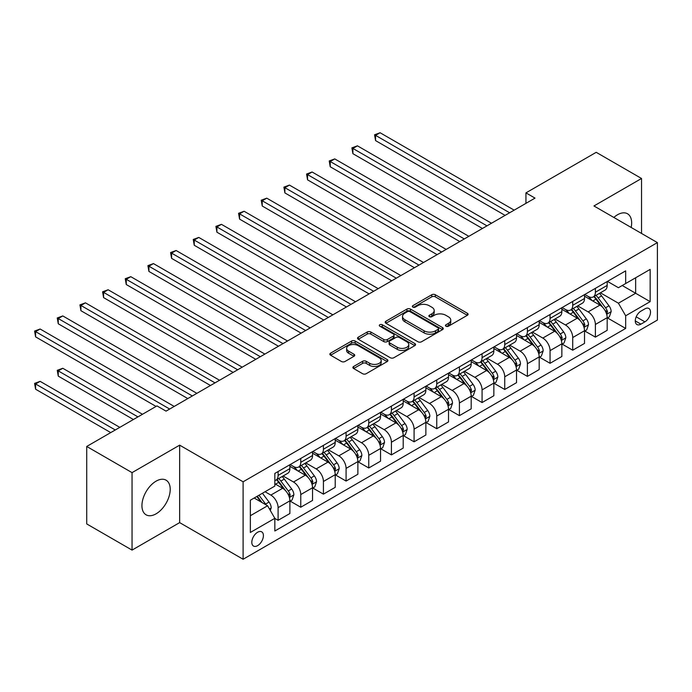 <?xml version="1.0" encoding="UTF-8"?>
<svg xmlns="http://www.w3.org/2000/svg" width="692" height="692" viewBox="0 0 692 692"><rect width="100%" height="100%" fill="white"/><g stroke="black" fill="none" stroke-linecap="round" stroke-linejoin="round"><path stroke-width="1.04" d="M445.951 326.217A1.765 1.021 0 0 0 448.442 326.217L467.351 315.301A2.517 1.453 0 0 0 468.095 314.272A2.517 1.453 0 0 0 467.351 313.251L435.32 294.749A2.517 1.453 0 0 0 431.756 294.749L412.847 305.674A1.765 1.021 0 0 0 412.337 306.392A1.765 1.021 0 0 0 412.847 307.11A1.765 1.021 0 0 0 415.338 307.11L417.786 305.691A8.053 4.654 0 0 1 429.178 305.691L431.851 307.239A8.053 4.654 0 0 1 434.204 310.526A8.053 4.654 0 0 1 431.851 313.813L429.403 315.223A1.765 1.021 0 0 0 428.884 315.941A1.765 1.021 0 0 0 429.403 316.668A1.765 1.021 0 0 0 431.894 316.668L434.342 315.249A8.053 4.654 0 0 1 445.734 315.249L448.399 316.789A8.053 4.654 0 0 1 450.76 320.076A8.053 4.654 0 0 1 448.399 323.372L445.951 324.782A1.765 1.021 0 0 0 445.44 325.5A1.765 1.021 0 0 0 445.951 326.217L445.951 324.782M156.081 513.827A19.999 11.548 120 0 0 169.142 496.199A19.999 11.548 120 0 0 166.08 480.179A19.999 11.548 120 0 0 156.081 481.165A19.999 11.548 120 0 0 143.01 498.794A19.999 11.548 120 0 0 146.081 514.813A19.999 11.548 120 0 0 156.081 513.827M631.165 227.46A19.999 11.548 120 0 0 627.514 213.767A19.999 11.548 120 0 0 617.515 214.762A19.999 11.548 120 0 0 613.83 217.452M257.614 545.651A8.209 4.74 120 0 0 262.969 538.419A8.209 4.74 120 0 0 261.714 531.845A8.209 4.74 120 0 0 257.614 532.252A8.209 4.74 120 0 0 252.251 539.483A8.209 4.74 120 0 0 253.506 546.057A8.209 4.74 120 0 0 257.614 545.651M353.629 366.475A2.517 1.453 0 0 0 352.894 367.495A2.517 1.453 0 0 0 353.629 368.525L362.617 373.715A2.517 1.453 0 0 0 366.18 373.715L387.183 361.587A2.517 1.453 0 0 0 387.918 360.567A2.517 1.453 0 0 0 387.183 359.537L355.143 341.044A2.517 1.453 0 0 0 351.588 341.044L330.586 353.162A2.517 1.453 0 0 0 329.85 354.192A2.517 1.453 0 0 0 330.586 355.221L341.441 361.492A2.517 1.453 0 0 0 344.997 361.492L353.984 356.302A2.517 1.453 0 0 0 354.728 355.273A2.517 1.453 0 0 0 353.984 354.243L348.604 351.138A6.73 3.884 0 0 1 346.631 348.387A6.73 3.884 0 0 1 350.792 344.798A6.73 3.884 0 0 1 358.127 345.637L379.216 357.816A6.73 3.884 0 0 1 381.188 360.567A6.73 3.884 0 0 1 377.028 364.156A6.73 3.884 0 0 1 369.692 363.309L366.18 361.285A2.517 1.453 0 0 0 362.617 361.285L353.629 366.475L353.629 368.525M179.652 445.155L132.051 472.636L86.725 446.461L86.725 523.931L132.051 550.097L179.652 522.616L243.108 559.257L243.108 481.796L179.652 445.155L179.652 522.616M641.536 233.446L641.536 178.484L593.944 205.965L657.4 242.607L243.108 481.796M641.536 178.484L596.21 152.318L525.946 192.878L525.946 203.353M86.725 446.461L156.98 405.901L166.054 411.135L535.02 198.111L525.946 192.878M417.968 341.762A2.517 1.453 0 0 0 421.523 341.762L442.525 329.634A2.517 1.453 0 0 0 443.261 328.605A2.517 1.453 0 0 0 442.525 327.584L410.494 309.082A2.517 1.453 0 0 0 406.931 309.082L385.937 321.209A2.517 1.453 0 0 0 385.193 322.238A2.517 1.453 0 0 0 385.937 323.268L417.968 341.762M380.496 326.598A1.765 1.021 0 0 1 382.287 326.849L382.287 324.756L414.854 343.561A2.517 1.453 0 0 1 415.589 344.59A2.517 1.453 0 0 1 414.854 345.611L393.852 357.738A2.517 1.453 0 0 1 390.297 357.738L358.257 339.244L358.257 337.186A2.517 1.453 0 0 0 357.522 338.215A2.517 1.453 0 0 0 358.257 339.244M358.257 337.186L367.244 331.996A2.517 1.453 0 0 1 370.808 331.996L383.8 339.504A2.517 1.453 0 0 0 387.356 339.504L393.315 336.061A2.517 1.453 0 0 0 394.059 335.032A2.517 1.453 0 0 0 393.315 334.002L379.796 326.192A1.765 1.021 0 0 1 379.277 325.474A1.765 1.021 0 0 1 380.366 324.531A1.765 1.021 0 0 1 382.287 324.756M644.892 308.866L640.904 311.166A7.949 4.593 120 0 0 635.706 318.173A7.949 4.593 120 0 0 636.925 324.539A7.949 4.593 120 0 0 640.904 324.15L644.892 321.849A7.949 4.593 120 0 0 650.082 314.843A7.949 4.593 120 0 0 648.862 308.468A7.949 4.593 120 0 0 644.892 308.866M243.108 559.257L657.4 320.067L657.4 242.607M607.446 281.385L618.414 287.716L625.672 283.53L625.672 270.866L274.836 473.423L274.836 486.087L250.357 500.221L250.357 532.459L274.836 518.325L274.836 530.998L625.672 328.44L625.672 315.777L618.414 303.208L600.388 292.803M625.672 283.53L650.151 269.404L650.151 301.643L625.672 315.777M132.051 472.636L132.051 550.097M622.229 285.519L635.645 293.27L635.645 277.777L650.151 269.404M618.414 303.208L635.645 293.27L650.151 301.643M250.357 515.713L267.579 505.766L254.163 498.015M274.836 518.429L278.098 520.315L278.098 507.651A10.259 5.925 -120 0 0 270.849 495.091L265.045 491.735M278.098 520.315L289.887 513.516L289.887 500.844A10.259 5.925 -120 0 0 282.63 488.284L274.836 483.786M290.156 501.112L300.76 507.227L300.76 494.564A10.259 5.925 -120 0 0 293.512 482.004L283.097 475.992M300.76 507.227L312.55 500.428L312.55 487.765A10.259 5.925 -120 0 0 305.293 475.196L289.887 466.304M312.819 488.024L323.423 494.149L323.423 481.476A10.259 5.925 -120 0 0 316.175 468.917L305.76 462.905M323.423 494.149L335.213 487.341L335.213 474.677A10.259 5.925 -120 0 0 327.956 462.118L312.55 453.217M335.482 474.937L346.087 481.061L346.087 468.397A10.259 5.925 -120 0 0 338.838 455.838L328.423 449.826M346.087 481.061L357.876 474.254L357.876 461.59A10.259 5.925 -120 0 0 350.619 449.03L335.213 440.129M358.145 461.849L368.758 467.974L368.758 455.31A10.259 5.925 -120 0 0 361.501 442.75L351.086 436.738M368.758 467.974L380.539 461.175L380.539 448.502A10.259 5.925 -120 0 0 373.291 435.943L357.876 427.05M380.808 448.771L391.421 454.895L391.421 442.223A10.259 5.925 -120 0 0 384.164 429.663L373.749 423.651M391.421 454.895L403.202 448.087L403.202 435.424A10.259 5.925 -120 0 0 395.954 422.864L380.539 413.963M403.479 435.683L414.084 441.807L414.084 429.144A10.259 5.925 -120 0 0 406.827 416.575L396.412 410.564M414.084 441.807L425.865 435L425.865 422.336A10.259 5.925 -120 0 0 418.617 409.776L403.202 400.876M426.142 422.596L436.747 428.72L436.747 416.056A10.259 5.925 -120 0 0 429.49 403.497L419.084 397.485M436.747 428.72L448.528 421.921L448.528 409.249A10.259 5.925 -120 0 0 441.28 396.689L425.865 387.797M448.805 409.517L459.41 415.641L459.41 402.969A10.259 5.925 -120 0 0 452.153 390.409L441.747 384.397M459.41 415.641L471.191 408.834L471.191 396.17A10.259 5.925 -120 0 0 463.943 383.602L448.528 374.709M471.468 396.43L482.073 402.554L482.073 389.89A10.259 5.925 -120 0 0 474.824 377.322L464.41 371.31M482.073 402.554L493.854 395.746L493.854 383.083A10.259 5.925 -120 0 0 486.606 370.523L471.191 361.622M494.131 383.342L504.736 389.466L504.736 376.803A10.259 5.925 -120 0 0 497.487 364.243L487.073 358.231M504.736 389.466L516.526 382.667L516.526 369.995A10.259 5.925 -120 0 0 509.269 357.435L493.854 348.534M516.794 370.263L527.399 376.387L527.399 363.715A10.259 5.925 -120 0 0 520.15 351.155L509.736 345.144M527.399 376.387L539.189 369.58L539.189 356.916A10.259 5.925 -120 0 0 531.932 344.348L516.526 335.456M539.457 357.176L550.062 363.3L550.062 350.636A10.259 5.925 -120 0 0 542.813 338.068L532.399 332.056M550.062 363.3L561.852 356.492L561.852 343.829A10.259 5.925 -120 0 0 554.595 331.269L539.189 322.368M562.12 344.088L572.725 350.213L572.725 337.549A10.259 5.925 -120 0 0 565.476 324.989L555.062 318.977M572.725 350.213L584.515 343.414L584.515 330.741A10.259 5.925 -120 0 0 577.258 318.182L561.852 309.281M584.783 331.001L595.388 337.125L595.388 324.462A10.259 5.925 -120 0 0 588.139 311.902L577.725 305.89M595.388 337.125L607.178 330.326L607.178 317.663A10.259 5.925 -120 0 0 599.921 305.094L584.515 296.202M584.783 294.472L588.139 296.41A10.259 5.925 -120 0 0 593.269 296.92A10.259 5.925 -120 0 0 595.388 292.223L595.388 288.348M562.12 307.559L565.476 309.497A10.259 5.925 -120 0 0 570.606 309.999A10.259 5.925 -120 0 0 572.725 305.302L572.725 301.435M539.457 320.638L542.813 322.576A10.259 5.925 -120 0 0 547.943 323.086A10.259 5.925 -120 0 0 550.062 318.389L550.062 314.514M516.794 333.726L520.15 335.663A10.259 5.925 -120 0 0 525.28 336.174A10.259 5.925 -120 0 0 527.399 331.477L527.399 327.601M494.131 346.813L497.487 348.751A10.259 5.925 -120 0 0 502.617 349.252A10.259 5.925 -120 0 0 504.736 344.564L504.736 340.689M471.468 359.892L474.824 361.829A10.259 5.925 -120 0 0 479.945 362.34A10.259 5.925 -120 0 0 482.073 357.643L482.073 353.768M448.805 372.979L452.153 374.917A10.259 5.925 -120 0 0 457.282 375.427A10.259 5.925 -120 0 0 459.41 370.73L459.41 366.855M426.142 386.067L429.49 388.004A10.259 5.925 -120 0 0 434.619 388.506A10.259 5.925 -120 0 0 436.747 383.818L436.747 379.943M403.479 399.154L406.827 401.083A10.259 5.925 -120 0 0 411.956 401.594A10.259 5.925 -120 0 0 414.084 396.897L414.084 393.03M380.808 412.233L384.164 414.171A10.259 5.925 -120 0 0 389.293 414.681A10.259 5.925 -120 0 0 391.421 409.984L391.421 406.109M358.145 425.32L361.501 427.258A10.259 5.925 -120 0 0 366.63 427.768A10.259 5.925 -120 0 0 368.758 423.072L368.758 419.196M335.482 438.408L338.838 440.337A10.259 5.925 -120 0 0 343.967 440.847A10.259 5.925 -120 0 0 346.087 436.15L346.087 432.284M312.819 451.487L316.175 453.424A10.259 5.925 -120 0 0 321.304 453.935A10.259 5.925 -120 0 0 323.423 449.238L323.423 445.363M290.156 464.574L293.512 466.512A10.259 5.925 -120 0 0 298.641 467.022A10.259 5.925 -120 0 0 300.76 462.325L300.76 458.45M607.446 317.922L625.672 328.44M593.269 296.92L605.05 290.112A10.259 5.925 -120 0 0 607.178 285.415L607.178 281.54M570.606 309.999L582.387 303.2A10.259 5.925 -120 0 0 584.515 298.503L584.515 294.628M547.943 323.086L559.724 316.279A10.259 5.925 -120 0 0 561.852 311.59L561.852 307.715M525.28 336.174L537.061 329.366A10.259 5.925 -120 0 0 539.189 324.669L539.189 320.794M502.617 349.252L514.398 342.453A10.259 5.925 -120 0 0 516.526 337.757L516.526 333.881M479.945 362.34L491.735 355.532A10.259 5.925 -120 0 0 493.854 350.844L493.854 346.969M457.282 375.427L469.072 368.62A10.259 5.925 -120 0 0 471.191 363.923L471.191 360.056M434.619 388.506L446.409 381.707A10.259 5.925 -120 0 0 448.528 377.01L448.528 373.135M411.956 401.594L423.746 394.795A10.259 5.925 -120 0 0 425.865 390.098L425.865 386.222M389.293 414.681L401.083 407.873A10.259 5.925 -120 0 0 403.202 403.177L403.202 399.31M366.63 427.768L378.412 420.961A10.259 5.925 -120 0 0 380.539 416.264L380.539 412.389M343.967 440.847L355.749 434.048A10.259 5.925 -120 0 0 357.876 429.351L357.876 425.476M321.304 453.935L333.086 447.127A10.259 5.925 -120 0 0 335.213 442.439L335.213 438.564M298.641 467.022L310.423 460.215A10.259 5.925 -120 0 0 312.55 455.518L312.55 451.642M274.836 480.516A10.259 5.925 -120 0 0 275.978 480.101L287.76 473.302A10.259 5.925 -120 0 0 289.887 468.605L289.887 464.73M275.978 480.101A10.259 5.925 -120 0 0 278.098 475.413L278.098 471.537M267.579 505.766L274.836 518.325M446.66 326.468L448.399 325.465A8.053 4.654 0 0 0 450.76 322.178L450.76 320.076M434.204 310.526L434.204 312.62A8.053 4.654 0 0 1 431.851 315.907L430.104 316.91M467.316 315.318L435.32 296.842A2.517 1.453 0 0 0 431.756 296.842L413.557 307.36M442.491 329.651L410.494 311.184A2.517 1.453 0 0 0 406.931 311.184L385.963 323.285M438.079 329.331A1.765 1.021 0 0 0 438.59 328.605A1.765 1.021 0 0 0 438.079 327.887L409.958 311.651A1.765 1.021 0 0 0 407.467 311.651L404.889 313.147A8.053 4.654 0 0 0 402.528 316.434A8.053 4.654 0 0 0 404.889 319.721L424.11 330.819A8.053 4.654 0 0 0 435.493 330.819L438.079 329.331L438.079 331.425A1.765 1.021 0 0 0 438.59 330.698L438.59 328.605M402.528 316.434L402.528 318.528A8.053 4.654 0 0 0 404.889 321.815L404.889 319.721M438.079 331.425L435.493 332.913A8.053 4.654 0 0 1 424.11 332.913L404.889 321.815M358.292 339.262L367.244 334.089L367.244 331.996M394.059 335.032L394.059 337.125A2.517 1.453 0 0 1 393.315 338.154L387.356 341.597A2.517 1.453 0 0 1 383.8 341.597L370.808 334.089A2.517 1.453 0 0 0 367.244 334.089M382.287 326.849L414.819 345.637M397.277 347.28A6.73 3.884 0 0 0 404.612 348.128A6.73 3.884 0 0 0 408.773 344.538A6.73 3.884 0 0 0 406.801 341.787L399.37 337.497A2.517 1.453 0 0 0 395.807 337.497L389.847 340.94A2.517 1.453 0 0 0 389.112 341.969A2.517 1.453 0 0 0 389.847 342.99L397.277 347.28L397.277 349.373A6.73 3.884 0 0 0 404.612 350.221A6.73 3.884 0 0 0 408.773 346.631L408.773 344.538M389.112 341.969L389.112 344.062A2.517 1.453 0 0 0 389.847 345.083L389.847 342.99M397.277 349.373L389.847 345.083M381.188 360.567L381.188 362.66A6.73 3.884 0 0 1 377.028 366.25A6.73 3.884 0 0 1 369.692 365.402L366.18 363.378A2.517 1.453 0 0 0 362.617 363.378L353.664 368.542M346.631 348.387L346.631 350.481A6.73 3.884 0 0 0 348.604 353.231L348.604 351.138M353.958 356.319L348.604 353.231M387.148 361.613L355.143 343.137A2.517 1.453 0 0 0 351.588 343.137L330.62 355.238M607.178 318.078L609.349 316.824L611.166 311.59A6.799 3.927 -120 0 0 608.995 305.803L601.59 295.908A19.618 11.323 -120 0 0 599.445 293.347M592.084 300.57A19.618 11.323 -120 0 0 588.062 296.366M606.555 313.917L607.498 311.876A6.799 3.927 -120 0 0 605.552 307.793L598.148 297.897A19.618 11.323 -120 0 0 596.002 295.337M594.177 296.392A16.279 9.403 60 0 1 596.85 299.428L603.121 307.802M375.557 192.938L459.773 241.56L330.222 166.763L330.222 161.53L334.755 158.909L468.839 236.327M593.831 296.591A19.618 11.323 60 0 1 595.968 299.16L600.89 305.734M509.632 212.773L375.557 135.364L380.09 132.743L514.165 210.152M505.099 215.385L375.557 140.597L375.557 135.364L374.554 134.784L380.09 132.743M375.557 140.597L374.554 134.784M584.515 331.165L586.686 329.902L588.503 324.669A6.799 3.927 -120 0 0 586.332 318.882L578.927 308.995A19.618 11.323 -120 0 0 576.782 306.435M569.421 313.649A19.618 11.323 -120 0 0 565.399 309.454M583.892 326.996L584.835 324.963A6.799 3.927 -120 0 0 582.889 320.872L575.476 310.985A19.618 11.323 -120 0 0 573.339 308.424M571.514 309.48A16.279 9.403 60 0 1 574.187 312.516L580.458 320.88M352.894 206.017L437.11 254.639L307.559 179.851L307.559 174.618L312.092 171.997L446.176 249.405M571.159 309.679A19.618 11.323 60 0 1 573.305 312.239L578.227 318.813M561.852 344.244L564.023 342.99L565.84 337.757A6.799 3.927 -120 0 0 563.669 331.97L556.264 322.083A19.618 11.323 -120 0 0 554.119 319.514M546.749 326.736A19.618 11.323 -120 0 0 542.736 322.533M561.229 340.083L562.172 338.042A6.799 3.927 -120 0 0 560.226 333.959L552.813 324.072A19.618 11.323 -120 0 0 550.676 321.503M548.851 322.558A16.279 9.403 60 0 1 551.524 325.603L557.795 333.968M330.222 219.105L414.447 267.726L284.896 192.93L284.896 187.696L289.429 185.084L423.513 262.493M548.496 322.766A19.618 11.323 60 0 1 550.642 325.327L555.564 331.9M539.189 357.332L541.36 356.077L543.177 350.844A6.799 3.927 -120 0 0 541.006 345.057L533.601 335.162A19.618 11.323 -120 0 0 531.456 332.601M524.086 339.824A19.618 11.323 -120 0 0 520.073 335.62M538.566 353.171L539.509 351.129A6.799 3.927 -120 0 0 537.563 347.047L530.15 337.151A19.618 11.323 -120 0 0 528.013 334.591M526.188 335.646A16.279 9.403 60 0 1 528.861 338.682L535.132 347.055M307.559 232.192L391.776 280.814M525.833 335.845A19.618 11.323 60 0 1 527.979 338.414L532.901 344.988M486.969 225.852L352.894 148.443L357.427 145.83L491.502 223.239M482.436 228.472L352.894 153.676L352.894 148.443L351.891 147.872L357.427 145.83M352.894 153.676L351.891 147.872M464.306 238.939L329.228 160.951L334.755 158.909M330.222 166.763L329.228 160.951M441.643 252.026L306.565 174.038L312.092 171.997M307.559 179.851L306.565 174.038M516.526 370.419L518.697 369.156L520.514 363.923A6.799 3.927 -120 0 0 518.343 358.136L510.93 348.249A19.618 11.323 -120 0 0 508.793 345.689M501.423 352.911A19.618 11.323 -120 0 0 497.41 348.707M515.903 366.258L516.846 364.217A6.799 3.927 -120 0 0 514.9 360.125L507.487 350.238A19.618 11.323 -120 0 0 505.35 347.678M503.525 348.733A16.279 9.403 60 0 1 506.198 351.77L512.469 360.134M284.896 245.271L369.113 293.892L239.57 219.105L239.57 213.871L244.103 211.25L378.187 288.659M503.171 348.932A19.618 11.323 60 0 1 505.316 351.493L510.238 358.067M418.98 265.105L283.902 187.125L289.429 185.084M284.896 192.93L283.902 187.125M493.854 383.498L496.034 382.243L497.842 377.01A6.799 3.927 -120 0 0 495.68 371.223L488.267 361.336A19.618 11.323 -120 0 0 486.13 358.776M478.76 365.99A19.618 11.323 -120 0 0 474.747 361.786M493.24 379.337L494.174 377.304A6.799 3.927 -120 0 0 492.237 373.213L484.824 363.326A19.618 11.323 -120 0 0 482.687 360.757M480.862 361.812A16.279 9.403 60 0 1 483.535 364.857L489.798 373.222M262.233 258.358L346.45 306.98L216.907 232.192L216.907 226.95L221.44 224.338L355.515 301.747M480.507 362.02A19.618 11.323 60 0 1 482.653 364.58L487.575 371.154M471.191 396.585L473.371 395.331L475.179 390.098A6.799 3.927 -120 0 0 473.017 384.311L465.604 374.424A19.618 11.323 -120 0 0 463.467 371.855M456.097 379.078A19.618 11.323 -120 0 0 452.084 374.874M470.577 392.425L471.512 390.383A6.799 3.927 -120 0 0 469.565 386.3L462.161 376.413A19.618 11.323 -120 0 0 460.024 373.844M458.199 374.9A16.279 9.403 60 0 1 460.872 377.936L467.135 386.309M239.57 271.446L323.787 320.067L194.244 245.271L194.244 240.037L198.777 237.425L332.852 314.834M457.844 375.099A19.618 11.323 60 0 1 459.99 377.668L464.912 384.242M448.528 409.673L450.708 408.418L452.516 403.177A6.799 3.927 -120 0 0 450.354 397.398L442.941 387.503A19.618 11.323 -120 0 0 440.804 384.942M433.434 392.165A19.618 11.323 -120 0 0 429.421 387.961M447.914 405.512L448.849 403.471A6.799 3.927 -120 0 0 446.902 399.379L439.498 389.492A19.618 11.323 -120 0 0 437.361 386.932M435.527 387.987A16.279 9.403 60 0 1 438.2 391.023L444.472 399.388M216.907 284.524L301.124 333.155L171.581 258.358L171.581 253.125L176.114 250.504L310.189 327.913M435.182 388.186A19.618 11.323 60 0 1 437.318 390.746L442.249 397.32M425.865 422.751L428.045 421.497L429.853 416.264A6.799 3.927 -120 0 0 427.691 410.477L420.278 400.59A19.618 11.323 -120 0 0 418.141 398.03M410.771 405.244A19.618 11.323 -120 0 0 406.758 401.04M425.251 418.591L426.185 416.558A6.799 3.927 -120 0 0 424.239 412.467L416.835 402.58A19.618 11.323 -120 0 0 414.69 400.019M412.865 401.066A16.279 9.403 60 0 1 415.537 404.111L421.809 412.475M194.244 297.612L278.461 346.234L148.918 271.446L148.918 266.212L153.451 263.591L287.526 341M412.518 401.273A19.618 11.323 60 0 1 414.655 403.834L419.586 410.408M403.202 435.839L405.382 434.585L407.19 429.351A6.799 3.927 -120 0 0 405.019 423.565L397.615 413.678A19.618 11.323 -120 0 0 395.478 411.109M388.108 418.331A19.618 11.323 -120 0 0 384.095 414.127M402.588 431.678L403.522 429.637A6.799 3.927 -120 0 0 401.576 425.554L394.172 415.667A19.618 11.323 -120 0 0 392.027 413.098M390.202 414.153A16.279 9.403 60 0 1 392.874 417.19L399.146 425.563M171.581 310.699L255.798 359.321L126.255 284.524L126.255 279.291L130.788 276.679L264.863 354.088M389.856 414.352A19.618 11.323 60 0 1 391.992 416.921L396.923 423.495M396.317 278.193L262.233 200.784L266.766 198.171L400.85 275.58M391.784 280.814L262.233 206.017L262.233 200.784L261.239 200.213L266.766 198.171M262.233 206.017L261.239 200.213M373.645 291.28L238.576 213.292L244.103 211.25M239.57 219.105L238.576 213.292M350.982 304.368L215.913 226.379L221.44 224.338M216.907 232.192L215.913 226.379M328.319 317.446L193.25 239.467L198.777 237.425M194.244 245.271L193.25 239.467M305.656 330.534L170.587 252.545L176.114 250.504M171.581 258.358L170.587 252.545M380.539 448.926L382.719 447.672L384.527 442.439A6.799 3.927 -120 0 0 382.356 436.652L374.952 426.756A19.618 11.323 -120 0 0 372.806 424.196M365.445 431.419A19.618 11.323 -120 0 0 361.423 427.215M379.917 444.766L380.86 442.724A6.799 3.927 -120 0 0 378.913 438.642L371.509 428.746A19.618 11.323 -120 0 0 369.364 426.185M367.538 427.241A16.279 9.403 60 0 1 370.211 430.277L376.483 438.65M148.918 323.778L233.135 372.408L103.592 297.612L103.592 292.379L108.125 289.758L242.2 367.167M367.192 427.44A19.618 11.323 60 0 1 369.329 430L374.26 436.583M282.993 343.621L147.915 265.633L153.451 263.591M148.918 271.446L147.915 265.633M357.876 462.014L360.048 460.751L361.864 455.518A6.799 3.927 -120 0 0 359.693 449.731L352.289 439.844A19.618 11.323 -120 0 0 350.143 437.283M342.782 444.498A19.618 11.323 -120 0 0 338.76 440.302M357.254 457.844L358.197 455.812A6.799 3.927 -120 0 0 356.25 451.72L348.846 441.833A19.618 11.323 -120 0 0 346.701 439.273M344.875 440.32A16.279 9.403 60 0 1 347.548 443.364L353.82 451.729M126.255 336.866L210.472 385.487L80.921 310.699L80.921 305.466L85.453 302.845L219.537 380.254M344.529 440.527A19.618 11.323 60 0 1 346.666 443.088L351.588 449.662M260.33 356.7L125.252 278.72L130.788 276.679M126.255 284.524L125.252 278.72M335.213 475.093L337.385 473.838L339.201 468.605A6.799 3.927 -120 0 0 337.03 462.818L329.626 452.931A19.618 11.323 -120 0 0 327.48 450.362M320.119 457.585A19.618 11.323 -120 0 0 316.097 453.381M334.591 470.932L335.534 468.891A6.799 3.927 -120 0 0 333.587 464.808L326.183 454.921A19.618 11.323 -120 0 0 324.038 452.352M322.212 453.407A16.279 9.403 60 0 1 324.885 456.443L331.157 464.816M103.592 349.953L187.809 398.575L58.258 323.778L58.258 318.545L62.79 315.933L196.874 393.341M321.867 453.615A19.618 11.323 60 0 1 324.003 456.175L328.925 462.749M237.667 369.788L102.589 291.799L108.125 289.758M103.592 297.612L102.589 291.799M312.55 488.18L314.722 486.926L316.538 481.693A6.799 3.927 -120 0 0 314.367 475.906L306.963 466.01A19.618 11.323 -120 0 0 304.817 463.45M297.448 470.672A19.618 11.323 -120 0 0 293.434 466.469M311.928 484.019L312.87 481.978A6.799 3.927 -120 0 0 310.924 477.895L303.511 468A19.618 11.323 -120 0 0 301.375 465.439M299.55 466.494A16.279 9.403 60 0 1 302.222 469.531L308.494 477.904M80.921 363.041L156.081 406.429L35.595 336.866L35.595 331.632L40.127 329.011L174.211 406.429M299.195 466.693A19.618 11.323 60 0 1 301.34 469.262L306.262 475.837M215.004 382.875L79.926 304.887L85.453 302.845M80.921 310.699L79.926 304.887M289.887 501.267L292.059 500.005L293.875 494.771A6.799 3.927 -120 0 0 291.704 488.984L284.3 479.098A19.618 11.323 -120 0 0 282.154 476.537M289.265 497.107L290.207 495.065A6.799 3.927 -120 0 0 288.261 490.974L280.848 481.087A19.618 11.323 -120 0 0 278.712 478.527M276.887 479.582A16.279 9.403 60 0 1 279.559 482.618L285.831 490.983M142.483 414.274L62.79 368.274L58.258 370.886L58.258 376.119L133.409 419.508M276.532 479.781A19.618 11.323 60 0 1 278.677 482.341L283.599 488.915M58.258 376.119L57.263 370.315L137.95 416.895M57.263 370.315L62.79 368.274M192.341 395.954L57.263 317.974L62.79 315.933M58.258 323.778L57.263 317.974M270.304 510.48L271.212 507.859A6.799 3.927 -120 0 0 269.041 502.072L262.432 493.249M119.811 427.362L40.127 381.353L35.595 383.974L35.595 389.207L110.746 432.595M266.212 504.978A6.799 3.927 -120 0 0 265.598 504.061L258.981 495.238M257.286 496.216L262.034 502.565M256.81 496.493L260.841 501.873M35.595 389.207L34.6 383.394L115.279 429.974M34.6 383.394L40.127 381.353M169.678 409.041L34.6 331.053L40.127 329.011M35.595 336.866L34.6 331.053M270.849 495.091L282.63 488.284M293.512 482.004L305.293 475.196M316.175 468.917L327.956 462.118M338.838 455.838L350.619 449.03M361.501 442.75L373.291 435.943M384.164 429.663L395.954 422.864M406.827 416.575L418.617 409.776M429.49 403.497L441.28 396.689M452.153 390.409L463.943 383.602M474.824 377.322L486.606 370.523M497.487 364.243L509.269 357.435M520.15 351.155L531.932 344.348M542.813 338.068L554.595 331.269M565.476 324.989L577.258 318.182M588.139 311.902L599.921 305.094M595.388 292.223L607.178 285.415M595.388 324.462L607.178 317.663M572.725 337.549L584.515 330.741M572.725 305.302L584.515 298.503M550.062 350.636L561.852 343.829M550.062 318.389L561.852 311.59M527.399 363.715L539.189 356.916M527.399 331.477L539.189 324.669M504.736 376.803L516.526 369.995M504.736 344.564L516.526 337.757M482.073 389.89L493.854 383.083M482.073 357.643L493.854 350.844M459.41 402.969L471.191 396.17M459.41 370.73L471.191 363.923M436.747 416.056L448.528 409.249M436.747 383.818L448.528 377.01M414.084 429.144L425.865 422.336M414.084 396.897L425.865 390.098M391.421 442.223L403.202 435.424M391.421 409.984L403.202 403.177M368.758 455.31L380.539 448.502M368.758 423.072L380.539 416.264M346.087 468.397L357.876 461.59M346.087 436.15L357.876 429.351M323.423 481.476L335.213 474.677M323.423 449.238L335.213 442.439M300.76 494.564L312.55 487.765M300.76 462.325L312.55 455.518M278.098 507.651L289.887 500.844M278.098 475.413L289.887 468.605M636.199 316.824L644.892 321.849M635.282 320.906L640.904 324.15M448.399 325.465L448.399 323.372M429.403 316.668L429.403 315.223M431.851 315.907L431.851 313.813M412.847 307.11L412.847 305.674M431.756 296.842L431.756 294.749M435.32 296.842L435.32 294.749M467.351 315.301L467.351 313.251M385.937 323.268L385.937 321.209M406.931 311.184L406.931 309.082M410.494 311.184L410.494 309.082M442.525 329.634L442.525 327.584M424.11 332.913L424.11 330.819M435.493 332.913L435.493 330.819M370.808 334.089L370.808 331.996M383.8 341.597L383.8 339.504M387.356 341.597L387.356 339.504M393.315 338.154L393.315 336.061M414.854 345.611L414.854 343.561M362.617 363.378L362.617 361.285M366.18 363.378L366.18 361.285M369.692 365.402L369.692 363.309M353.984 356.302L353.984 354.243M330.586 355.221L330.586 353.162M351.588 343.137L351.588 341.044M355.143 343.137L355.143 341.044M387.183 361.587L387.183 359.537M606.668 314.289L611.122 311.72M598.148 297.897L601.59 295.908M592.802 300.985L595.968 299.16M605.552 307.793L608.995 305.803M605.016 310.44L607.498 311.876M584.005 327.377L588.459 324.799M575.476 310.985L578.927 308.995M570.139 314.073L573.305 312.239M582.889 320.872L586.332 318.882M582.353 323.527L584.835 324.963M561.342 340.455L565.797 337.886M552.813 324.072L556.264 322.083M547.476 327.152L550.642 325.327M560.226 333.959L563.669 331.97M559.69 336.615L562.172 338.042M538.679 353.543L543.134 350.974M530.15 337.151L533.601 335.162M524.813 340.239L527.979 338.414M537.563 347.047L541.006 345.057M537.027 349.694L539.509 351.129M516.016 366.63L520.462 364.061M507.487 350.238L510.93 348.249M502.15 353.327L505.316 351.493M514.9 360.125L518.343 358.136M514.355 362.781L516.846 364.217M493.353 379.709L497.799 377.14M484.824 363.326L488.267 361.336M479.487 366.405L482.653 364.58M492.237 373.213L495.68 371.223M491.692 375.868L494.174 377.304M470.69 392.797L475.136 390.227M462.161 376.413L465.604 374.424M456.815 379.493L459.99 377.668M469.565 386.3L473.017 384.311M469.029 388.947L471.512 390.383M448.027 405.884L452.473 403.315M439.498 389.492L442.941 387.503M434.152 392.58L437.318 390.746M446.902 399.379L450.354 397.398M446.366 402.035L448.849 403.471M425.364 418.963L429.81 416.394M416.835 402.58L420.278 400.59M411.489 405.659L414.655 403.834M424.239 412.467L427.691 410.477M423.703 415.122L426.185 416.558M402.692 432.05L407.147 429.481M394.172 415.667L397.615 413.678M388.826 418.747L391.992 416.921M401.576 425.554L405.019 423.565M401.04 428.21L403.522 429.637M380.029 445.138L384.484 442.569M371.509 428.746L374.952 426.756M366.163 431.834L369.329 430M378.913 438.642L382.356 436.652M378.377 441.288L380.86 442.724M357.366 458.216L361.821 455.647M348.846 441.833L352.289 439.844M343.5 444.921L346.666 443.088M356.25 451.72L359.693 449.731M355.714 454.376L358.197 455.812M334.703 471.304L339.158 468.735M326.183 454.921L329.626 452.931M320.837 458L324.003 456.175M333.587 464.808L337.03 462.818M333.051 467.463L335.534 468.891M312.04 484.391L316.495 481.822M303.511 468L306.963 466.01M298.174 471.088L301.34 469.262M310.924 477.895L314.367 475.906M310.388 480.542L312.87 481.978M289.377 497.479L293.832 494.901M280.848 481.087L284.3 479.098M275.511 484.175L278.677 482.341M288.261 490.974L291.704 488.984M287.725 493.63L290.207 495.065M269.439 508.983L271.16 507.989M265.598 504.061L269.041 502.072"/></g></svg>
